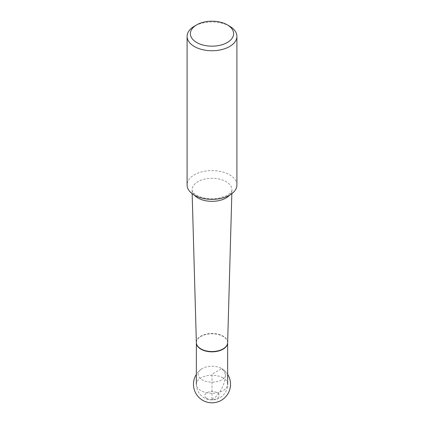 <?xml version="1.0" encoding="UTF-8"?>
<svg xmlns="http://www.w3.org/2000/svg" width="424" height="424" viewBox="0 0 424 424"><rect width="100%" height="100%" fill="white"/><g stroke="black" fill="none" stroke-linecap="round" stroke-linejoin="round"><path stroke-width="0.32" stroke-dasharray="2.12 1.59" d="M229.612 26.198A24.905 14.379 0 0 0 194.388 26.198M236.905 184.981A24.905 14.379 0 0 0 229.612 174.815A24.905 14.379 0 0 0 202.471 171.699A24.905 14.379 0 0 0 187.095 184.981M206.933 398.555A7.166 4.134 0 0 0 218.922 396.7A7.166 4.134 0 0 0 210.145 391.633A7.166 4.134 0 0 0 206.933 398.555M221.768 368.562A13.812 7.971 180 0 1 222.706 369.161A13.812 7.971 180 0 1 221.429 380.026A13.812 7.971 180 0 1 202.571 380.026A13.812 7.971 180 0 1 201.294 369.161A13.812 7.971 180 0 1 221.768 368.562M212 399.403C220.316 395.841 228.107 377.864 224.174 371.663L221.768 368.562L212 374.201L212 399.403M196.36 342.735A15.64 9.031 180 0 1 212 333.778A15.64 9.031 180 0 1 227.64 342.735M223.056 377.895A15.64 9.031 0 0 0 206.016 375.934A15.64 9.031 0 0 0 196.36 384.276A15.64 9.031 0 0 0 200.944 390.663A15.64 9.031 0 0 0 217.984 392.619A15.64 9.031 0 0 0 227.64 384.276A15.64 9.031 0 0 0 223.056 377.895M194.261 195.077A19.944 11.517 180 0 1 192.061 190A19.944 11.517 180 0 1 204.22 179.209A19.944 11.517 180 0 1 226.103 181.668A19.944 11.517 180 0 1 231.939 190A19.944 11.517 180 0 1 229.739 195.077M227.64 342.661A15.64 9.031 0 0 0 212 333.481A15.64 9.031 0 0 0 196.36 342.661M231.838 193.678L231.939 190C232.341 191.298 230.502 193.222 226.416 195.761L218.387 198.294C211.746 199.328 205.598 198.824 199.937 196.789C194.038 194.219 193.964 193.153 193.344 192.671C192.761 192.162 192.332 191.272 192.061 190L192.162 193.678M196.36 384.276A15.64 15.64 0 0 0 212 399.917A15.64 15.64 0 0 0 227.64 384.276M201.294 369.161A18.524 18.524 0 0 0 196.36 374.35M227.64 374.35A18.524 18.524 0 0 0 222.706 369.161"/><path stroke-width="0.64" d="M196.715 42.506A21.619 12.482 0 0 0 227.285 42.506A21.619 12.482 0 0 0 227.285 24.857L227.285 24.857A21.619 12.482 0 0 0 196.715 24.857A21.619 12.482 0 0 0 196.715 42.506M196.715 24.857L194.388 26.198A24.905 14.379 0 0 0 187.095 36.369A24.905 14.379 0 0 0 212 50.748A24.905 14.379 0 0 0 236.905 36.369A24.905 14.379 0 0 0 229.612 26.198L227.285 24.857L229.612 26.198M187.095 36.369L187.095 184.981A24.905 14.379 0 0 0 212 199.359A24.905 14.379 0 0 0 236.905 184.981L236.905 36.369M227.64 342.735A15.64 9.031 180 0 1 227.64 342.804A15.64 9.031 180 0 1 217.984 351.146A15.64 9.031 180 0 1 200.944 349.191A15.64 9.031 180 0 1 196.36 342.804A15.64 9.031 180 0 1 196.36 342.735M229.739 195.077A19.944 11.517 180 0 1 197.897 197.955A19.944 11.517 180 0 1 194.261 195.077M196.36 384.276L196.36 342.661A15.64 9.031 0 0 0 200.939 348.899A15.64 9.031 0 0 0 217.867 350.887A15.64 9.031 0 0 0 227.64 342.661L231.838 193.678M227.64 384.276L227.64 342.661M196.36 342.661L192.162 193.678M196.36 374.35A18.524 18.524 0 0 0 224.105 398.3A18.524 18.524 0 0 0 227.64 374.35"/></g></svg>
